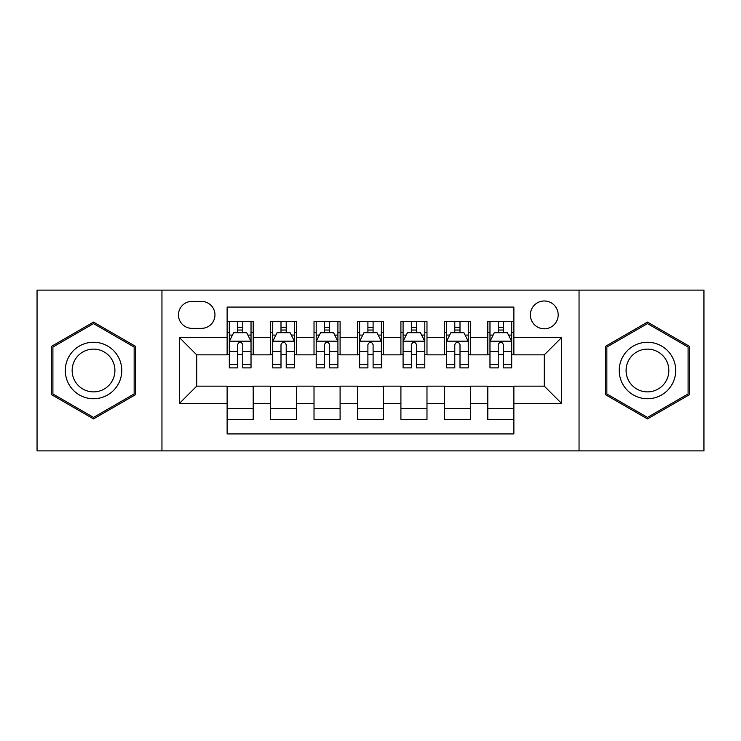 <?xml version="1.0" encoding="UTF-8"?>
<svg xmlns="http://www.w3.org/2000/svg" width="741" height="741" viewBox="0 0 741 741"><rect width="100%" height="100%" fill="white"/><g stroke="black" fill="none" stroke-linecap="round" stroke-linejoin="round"><path stroke-width="1.11" d="M544.283 300.985A13.903 13.903 0 0 0 530.38 314.888A13.903 13.903 0 0 0 544.283 328.791A13.903 13.903 0 0 0 558.186 314.888A13.903 13.903 0 0 0 544.283 300.985M579.045 450.88L703.95 450.88L703.95 290.12L579.045 290.12L579.045 450.88L161.955 450.88L161.955 290.12L37.05 290.12L37.05 450.88L161.955 450.88M513.874 321.622L487.8 321.622L487.8 337.479L470.424 337.479L470.424 354.856L487.8 354.856L487.8 337.479M470.424 337.479L470.424 321.622L444.359 321.622L444.359 337.479L426.983 337.479L426.983 354.856L444.359 354.856L444.359 337.479M426.983 337.479L426.983 321.622L400.909 321.622L400.909 337.479L383.532 337.479L383.532 354.856L400.909 354.856L400.909 337.479M383.532 337.479L383.532 321.622L357.468 321.622L357.468 337.479L340.091 337.479L340.091 354.856L357.468 354.856L357.468 337.479M340.091 337.479L340.091 321.622L314.017 321.622L314.017 337.479L296.641 337.479L296.641 354.856L314.017 354.856L314.017 337.479M296.641 337.479L296.641 321.622L270.576 321.622L270.576 354.856L253.2 354.856L253.2 321.622L227.126 321.622M227.126 419.378L253.2 419.378L253.2 386.144L270.576 386.144L270.576 419.378L296.641 419.378L296.641 386.144L314.017 386.144L314.017 403.521L296.641 403.521M314.017 403.521L314.017 419.378L340.091 419.378L340.091 386.144L357.468 386.144L357.468 403.521L340.091 403.521M357.468 403.521L357.468 419.378L383.532 419.378L383.532 386.144L400.909 386.144L400.909 403.521L383.532 403.521M400.909 403.521L400.909 419.378L426.983 419.378L426.983 386.144L444.359 386.144L444.359 403.521L426.983 403.521M444.359 403.521L444.359 419.378L470.424 419.378L470.424 386.144L487.8 386.144L487.8 403.521L470.424 403.521M191.938 328.356L201.496 328.356A13.468 13.468 0 0 0 214.964 314.888A13.468 13.468 0 0 0 201.496 301.42L191.938 301.42A13.468 13.468 0 0 0 178.47 314.888A13.468 13.468 0 0 0 191.938 328.356M579.045 290.12L161.955 290.12M513.874 337.479L513.874 307.07L227.126 307.07L227.126 354.856L196.717 354.856L196.717 386.144L227.126 386.144L227.126 433.93L513.874 433.93L513.874 386.144L544.283 386.144L544.283 354.856L513.874 354.856L513.874 337.479L561.659 337.479L561.659 403.521L513.874 403.521M227.126 403.521L179.341 403.521L179.341 337.479L227.126 337.479M487.8 403.521L487.8 419.378L513.874 419.378M227.126 332.487L229.302 332.487M237.555 332.487L242.77 332.487M251.023 332.487L253.2 332.487M227.126 354.42L229.302 354.42M237.555 354.42L242.77 354.42M251.023 354.42L253.2 354.42M227.126 386.58L253.2 386.58M227.126 408.513L253.2 408.513M270.576 354.42L272.744 354.42M280.996 354.42L286.211 354.42M294.473 354.42L296.641 354.42M270.576 332.487L272.744 332.487M280.996 332.487L286.211 332.487M294.473 332.487L296.641 332.487M270.576 386.58L296.641 386.58M270.576 408.513L296.641 408.513M314.017 386.58L340.091 386.58M314.017 408.513L340.091 408.513M314.017 332.487L316.194 332.487M324.447 332.487L329.662 332.487M337.915 332.487L340.091 332.487M314.017 354.42L316.194 354.42M324.447 354.42L329.662 354.42M337.915 354.42L340.091 354.42M357.468 386.58L383.532 386.58M357.468 408.513L383.532 408.513M357.468 332.487L359.635 332.487M367.897 332.487L373.103 332.487M381.365 332.487L383.532 332.487M357.468 354.42L359.635 354.42M367.897 354.42L373.103 354.42M381.365 354.42L383.532 354.42M400.909 386.58L426.983 386.58M400.909 408.513L426.983 408.513M400.909 332.487L403.085 332.487M411.338 332.487L416.553 332.487M424.806 332.487L426.983 332.487M400.909 354.42L403.085 354.42M411.338 354.42L416.553 354.42M424.806 354.42L426.983 354.42M444.359 386.58L470.424 386.58M444.359 408.513L470.424 408.513M444.359 332.487L446.527 332.487M454.789 332.487L460.004 332.487M468.256 332.487L470.424 332.487M444.359 354.42L446.527 354.42M454.789 354.42L460.004 354.42M468.256 354.42L470.424 354.42M487.8 386.58L513.874 386.58M487.8 408.513L513.874 408.513M487.8 332.487L489.977 332.487M498.23 332.487L503.445 332.487M511.698 332.487L513.874 332.487M487.8 354.42L489.977 354.42M498.23 354.42L503.445 354.42M511.698 354.42L513.874 354.42M196.717 354.856L179.341 337.479M196.717 386.144L179.341 403.521M561.659 337.479L544.283 354.856M561.659 403.521L544.283 386.144M93.533 418.915L135.455 394.703L135.455 346.297L93.533 322.085L51.601 346.297L51.601 394.703L93.533 418.915M689.399 346.297L647.467 322.085L605.545 346.297L605.545 394.703L647.467 418.915L689.399 394.703L689.399 346.297M242.77 327.272L237.555 327.272M251.023 364.35L242.77 364.35L242.77 367.897L251.023 367.897L251.023 341.388L246.679 332.7L233.647 332.7L229.302 341.388L229.302 367.897L237.555 367.897L237.555 364.35L229.302 364.35M229.302 341.388L229.302 321.622M251.023 341.388L251.023 321.622M237.555 332.7L237.555 321.622M242.77 321.622L242.77 332.7M242.77 364.35L242.77 344.648C241.029 341.305 239.297 341.305 237.555 344.648L237.555 364.35M93.533 342.259A28.241 28.241 0 0 0 65.291 370.5A28.241 28.241 0 0 0 93.533 398.741A28.241 28.241 0 0 0 121.774 370.5A28.241 28.241 0 0 0 93.533 342.259M93.533 349.122A21.378 21.378 0 0 0 72.146 370.5A21.378 21.378 0 0 0 93.533 391.878A21.378 21.378 0 0 0 114.911 370.5A21.378 21.378 0 0 0 93.533 349.122M134.149 393.953L93.533 417.405L52.907 393.953L52.907 347.047L93.533 323.595L134.149 347.047L134.149 393.953M623.014 356.384A28.241 28.241 0 0 0 633.351 394.953A28.241 28.241 0 0 0 671.93 384.616A28.241 28.241 0 0 0 661.593 346.047A28.241 28.241 0 0 0 623.014 356.384M628.952 359.811A21.378 21.378 0 0 0 636.778 389.016A21.378 21.378 0 0 0 665.983 381.189A21.378 21.378 0 0 0 658.156 351.984A21.378 21.378 0 0 0 628.952 359.811M688.093 347.047L688.093 393.953L647.467 417.405L606.851 393.953L606.851 347.047L647.467 323.595L688.093 347.047M286.211 327.272L280.996 327.272M294.473 364.35L286.211 364.35L286.211 367.897L294.473 367.897L294.473 341.388L290.12 332.7L277.088 332.7L272.744 341.388L272.744 367.897L280.996 367.897L280.996 364.35L272.744 364.35M272.744 341.388L272.744 321.622M294.473 341.388L294.473 321.622M280.996 332.7L280.996 321.622M286.211 321.622L286.211 332.7M286.211 364.35L286.211 344.648C284.479 341.305 282.738 341.305 280.996 344.648L280.996 364.35M329.662 327.272L324.447 327.272M337.915 364.35L329.662 364.35L329.662 367.897L337.915 367.897L337.915 341.388L333.57 332.7L320.538 332.7L316.194 341.388L316.194 367.897L324.447 367.897L324.447 364.35L316.194 364.35M316.194 341.388L316.194 321.622M337.915 341.388L337.915 321.622M324.447 332.7L324.447 321.622M329.662 321.622L329.662 332.7M329.662 364.35L329.662 344.648C327.93 341.305 326.188 341.305 324.447 344.648L324.447 364.35M373.103 327.272L367.897 327.272M381.365 364.35L373.103 364.35L373.103 367.897L381.365 367.897L381.365 341.388L377.021 332.7L363.979 332.7L359.635 341.388L359.635 367.897L367.897 367.897L367.897 364.35L359.635 364.35M359.635 341.388L359.635 321.622M381.365 341.388L381.365 321.622M367.897 332.7L367.897 321.622M373.103 321.622L373.103 332.7M373.103 364.35L373.103 344.648C371.371 341.305 369.629 341.305 367.897 344.648L367.897 364.35M416.553 327.272L411.338 327.272M424.806 364.35L416.553 364.35L416.553 367.897L424.806 367.897L424.806 341.388L420.462 332.7L407.43 332.7L403.085 341.388L403.085 367.897L411.338 367.897L411.338 364.35L403.085 364.35M403.085 341.388L403.085 321.622M424.806 341.388L424.806 321.622M411.338 332.7L411.338 321.622M416.553 321.622L416.553 332.7M416.553 364.35L416.553 344.648C414.821 341.305 413.08 341.305 411.338 344.648L411.338 364.35M460.004 327.272L454.789 327.272M468.256 364.35L460.004 364.35L460.004 367.897L468.256 367.897L468.256 341.388L463.912 332.7L450.88 332.7L446.527 341.388L446.527 367.897L454.789 367.897L454.789 364.35L446.527 364.35M446.527 341.388L446.527 321.622M468.256 341.388L468.256 321.622M454.789 332.7L454.789 321.622M460.004 321.622L460.004 332.7M460.004 364.35L460.004 344.648C458.262 341.305 456.53 341.305 454.789 344.648L454.789 364.35M503.445 327.272L498.23 327.272M511.698 364.35L503.445 364.35L503.445 367.897L511.698 367.897L511.698 341.388L507.353 332.7L494.321 332.7L489.977 341.388L489.977 367.897L498.23 367.897L498.23 364.35L489.977 364.35M489.977 341.388L489.977 321.622M511.698 341.388L511.698 321.622M498.23 332.7L498.23 321.622M503.445 321.622L503.445 332.7M503.445 364.35L503.445 344.648C501.713 341.305 499.971 341.305 498.23 344.648L498.23 364.35M270.576 403.521L253.2 403.521M270.576 337.479L253.2 337.479M250.912 341.175L229.404 341.175M229.302 335.089L232.452 335.089M247.874 335.089L251.023 335.089M237.555 351.456L229.302 351.456M251.023 351.456L242.77 351.456M242.77 330.032L237.555 330.032M294.362 341.175L272.855 341.175M272.744 335.089L275.893 335.089M291.324 335.089L294.473 335.089M280.996 351.456L272.744 351.456M294.473 351.456L286.211 351.456M286.211 330.032L280.996 330.032M337.803 341.175L316.305 341.175M316.194 335.089L319.343 335.089M334.765 335.089L337.915 335.089M324.447 351.456L316.194 351.456M337.915 351.456L329.662 351.456M329.662 330.032L324.447 330.032M381.254 341.175L359.746 341.175M359.635 335.089L362.784 335.089M378.216 335.089L381.365 335.089M367.897 351.456L359.635 351.456M381.365 351.456L373.103 351.456M373.103 330.032L367.897 330.032M424.695 341.175L403.197 341.175M403.085 335.089L406.235 335.089M421.657 335.089L424.806 335.089M411.338 351.456L403.085 351.456M424.806 351.456L416.553 351.456M416.553 330.032L411.338 330.032M468.145 341.175L446.638 341.175M446.527 335.089L449.676 335.089M465.107 335.089L468.256 335.089M454.789 351.456L446.527 351.456M468.256 351.456L460.004 351.456M460.004 330.032L454.789 330.032M511.596 341.175L490.088 341.175M489.977 335.089L493.126 335.089M508.548 335.089L511.698 335.089M498.23 351.456L489.977 351.456M511.698 351.456L503.445 351.456M503.445 330.032L498.23 330.032"/></g></svg>
